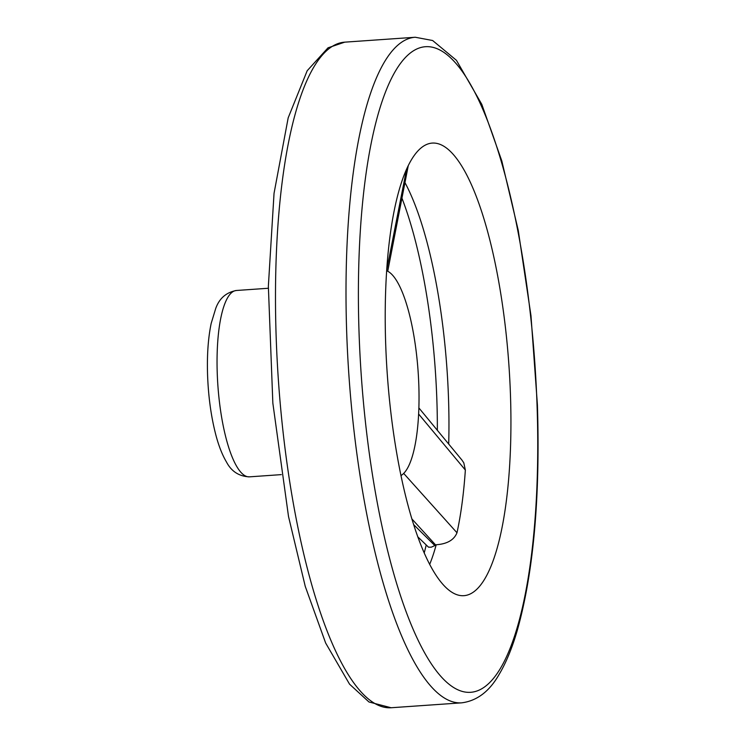 <?xml version="1.0" encoding="UTF-8"?>
<svg xmlns="http://www.w3.org/2000/svg" width="745" height="745" viewBox="0 0 745 745"><rect width="100%" height="100%" fill="white"/><g stroke="black" fill="none" stroke-linecap="round" stroke-linejoin="round"><path stroke-width="1.12" d="M413.605 524.573L434.847 545.582L435.704 545.051L411.836 518.865M424.203 553.014A230.494 61.975 86 0 0 426.177 545.116M434.847 545.582L431.197 547.212L428.505 547.165L417.759 536.8M429.66 564.421A220.175 59.2 86 0 0 436.197 544.753L435.704 545.051M437.352 430.433A230.494 61.975 86 0 0 401.853 197.928M448.704 444.141A220.175 59.2 86 0 0 448.481 397.551A220.175 59.2 86 0 0 404.908 182.516M510.437 394.096A226.852 60.997 86 0 0 430.508 143.301A226.852 60.997 86 0 0 387.232 373.608A226.852 60.997 86 0 0 462.021 595.702A226.852 60.997 86 0 0 510.437 394.096M403.688 473.41L456.983 532.777C454.031 540.004 447.102 543.99 436.197 544.753M456.983 532.777A222.103 59.721 86 0 0 465.355 470.048L418.615 414.015M418.867 407.915L461.937 460.065L463.8 462.85L465.355 470.048M386.729 270.007L406.547 169.348M386.683 270.78A103.415 27.807 -94 0 1 388.424 271.636A103.415 27.807 -94 0 1 418.113 371.466A103.415 27.807 -94 0 1 402.542 474.444A103.415 27.807 -94 0 1 400.94 475.524M537.033 404.637A323.591 87.007 86 0 0 393.891 73.802A323.591 87.007 86 0 0 413.307 629.683A323.591 87.007 86 0 0 537.033 404.637M415.282 37.25A333.602 89.698 86 0 0 348.977 376.281A333.602 89.698 86 0 0 461.639 702.842C476.986 700.896 489.502 691.379 499.206 674.272C506.153 662.594 512.206 647.899 517.347 630.186C533.588 572.086 540.274 497.008 537.415 404.954L530.971 315.647L518.241 230.326L501.813 160.939L481.801 104.347L456.443 60.326L432.64 40.519L415.282 37.25L344.758 42.158A333.602 89.698 86 0 0 278.462 381.189A333.602 89.698 86 0 0 391.116 707.75L461.639 702.842M217.251 373.487A93.404 25.116 -94 0 1 236.435 290.485C226.266 292.347 219.365 298.326 215.733 308.43L211.17 323.451C208.116 338.193 206.914 355.514 207.585 375.406C208.386 396.74 211.068 416.297 215.622 434.084C218.546 445.445 222.187 454.785 226.536 462.114C231.453 471.464 239.08 476.372 249.417 476.847A93.404 25.116 -94 0 1 217.251 373.487M344.758 42.158L328.024 47.81L307.191 70.728L288.185 117.84L274.039 193.346L268.358 286.266L272.847 403.147L288.511 516.49L305.254 586.38L325.649 643.028L349.545 684.161L368.961 701.976L391.116 707.75M268.33 288.259L236.435 290.485M281.312 474.621L249.417 476.847M400.968 475.673L402.542 474.444M388.424 271.636L386.692 270.631M387.735 271.227L408.251 165.697"/></g></svg>
